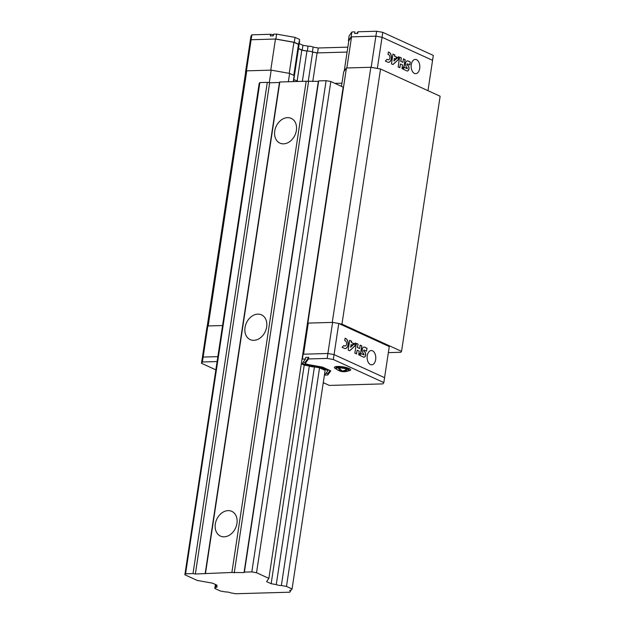 <?xml version="1.0" encoding="UTF-8"?>
<svg xmlns="http://www.w3.org/2000/svg" width="625" height="625" viewBox="0 0 625 625"><rect width="100%" height="100%" fill="white"/><g stroke="black" fill="none" stroke-linecap="round" stroke-linejoin="round"><path stroke-width="0.94" d="M251.828 571.906L326.117 80.672L318.68 80.883L244.391 572.117L251.828 571.906L256.531 572.742L268.875 578.375L266.586 581.609L271.156 583.695L276.266 584.602A3.625 0.828 8.6 0 0 281.367 585.516L286.477 586.422L292.062 588.969L291.297 590.047A3.625 0.828 8.6 0 0 289.797 590.484A3.625 0.828 8.6 0 0 290.539 591.125L289.773 592.203L235.719 593.75L230.609 592.844A3.625 0.828 8.6 0 0 225.5 591.93L220.398 591.023L214.812 588.469L215.57 587.398A3.625 0.828 8.6 0 0 217.07 586.961A3.625 0.828 8.6 0 0 216.336 586.32L217.094 585.242L212.523 583.156L197.203 580.43L184.867 574.789L185.57 573.797L193.008 573.586L267.297 82.352L259.859 82.562L185.57 573.797M266.664 326.922A13.602 10.367 -65.4 0 0 261.5 314.859A13.602 10.367 -65.4 0 0 246.414 322.922A13.602 10.367 -65.4 0 0 250.195 339.609A13.602 10.367 -65.4 0 0 266.664 326.922M296.383 130.43A13.602 10.367 -65.4 0 0 291.219 118.367A13.602 10.367 -65.4 0 0 276.133 126.43A13.602 10.367 -65.4 0 0 279.906 143.117A13.602 10.367 -65.4 0 0 296.383 130.43M236.945 523.422A13.602 10.367 -65.4 0 0 231.781 511.352A13.602 10.367 -65.4 0 0 216.695 519.422A13.602 10.367 -65.4 0 0 220.477 536.102A13.602 10.367 -65.4 0 0 236.945 523.422M205.516 573.227L279.805 81.992L306.172 81.242L231.883 572.477L195.359 574.008L193.008 573.586M318.68 80.883L318.328 81.375L306.172 81.242M326.117 80.672L330.828 81.508L343.164 87.141L268.875 578.375M184.867 574.789L259.164 83.555L259.859 82.562M279.805 81.992L279.453 82.492L269.656 82.773L267.297 82.352M244.391 572.117L244.039 572.609L231.883 572.477M215.414 584.477L214.812 588.469M215.977 584.734L215.57 587.398M216.539 584.984L216.336 586.32M330.828 81.508L256.531 572.742M276.266 584.602L309.32 366.008L304.219 365.094L271.156 583.695M309.32 366.008A3.625 0.828 -171.4 0 0 314.43 366.914L281.367 585.516M292.062 588.969L325.125 370.375L319.539 367.82L286.477 586.422M290.695 590.086L290.539 591.125M269.656 82.773L195.359 574.008M279.453 82.492L205.164 573.727M318.328 81.375L244.039 572.609M308.531 81.656L234.234 572.891M341.484 86.375L343.68 71.867L346.43 67.984L370.836 67.281L380.539 69.008L440.133 96.234L401.547 351.352L400.898 352.266L388.359 352.625M207.102 327.016L245.594 72.5L246.766 70.836L271.18 70.141L289.617 73.414L294.188 75.508L293.266 81.609M299.422 40.875A3.625 0.828 8.6 0 1 299.609 41.203L298.867 46.109A3.625 0.828 8.6 0 0 298.297 45.547A3.625 0.828 8.6 0 1 298.867 46.109L294.164 77.227A3.625 0.828 8.6 0 0 293.977 76.898A3.633 0.828 8.6 0 1 294.164 77.227A3.625 0.828 8.6 0 1 294.164 77.234L293.5 81.602M293.805 79.602L298.461 81.461M334.93 83.375L341.969 83.18L334.93 83.375M339.016 323.602L341.961 324.125L401.547 351.352M307.383 323.758L307.844 323.094L332.258 322.398L370.836 67.281M246.766 70.836L208.188 325.953L222.562 325.539L207.844 325.961L206.93 327.258L202.219 358.375L203.141 357.07L207.844 325.961M271.18 70.141L269.281 82.703M289.617 73.414L288.359 81.75M346.43 67.984L307.844 323.094M380.539 69.008L341.961 324.125M275.461 39.039L270.758 70.148L246.43 70.844L251.133 39.734L275.461 39.039L293.906 42.32L289.211 73.344M351.133 36.867L348.383 40.758L349.125 35.844L351.875 31.961L351.133 36.867L375.883 36.164L351.555 36.859L346.852 67.969L371.18 67.273L377.602 68.484M351.875 31.961L354.914 31.875L354.672 33.508L357.711 33.422L357.961 31.781L376.625 31.25L371.18 67.273M293.797 75.328L298.469 44.406L293.906 42.32M347.836 47.141L318.258 47.992L317.508 52.898L347.094 52.055L317.094 52.914L312.656 52.125A3.625 0.828 8.6 0 0 306.938 51.109L301.797 50.195L298.484 48.68M351.555 36.859L348.805 40.742L344.211 71.117M376.625 31.25L382.797 32.352L382.055 37.258L375.883 36.164L382.055 37.258L432.562 60.336L427.977 90.68M251.875 34.82L250.961 36.125L250.211 41.039L251.133 39.734L275.883 39.023L276.625 34.117L273.586 34.203L273.336 35.836L270.297 35.922L270.547 34.289L251.875 34.82L251.133 39.734L250.211 41.039L245.508 72.148L246.43 70.844M382.797 32.352L433.305 55.422L432.562 60.336L382.055 37.258L377.352 68.375M416.531 59.664A7.141 4.328 -91.6 0 1 419.797 67.445A7.141 4.328 -91.6 0 1 415.695 73.68A7.141 4.328 -91.6 0 1 411.164 66.664A7.141 4.328 -91.6 0 1 415.281 59.398A7.141 4.328 -91.6 0 1 416.531 59.664M400.828 61.344L401.344 57.93L399.633 57.148L398.156 66.922L399.867 67.703L400.43 63.969L402.523 64.93L401.961 68.656L404.109 66.5L405.148 59.664L403.438 58.883L402.922 62.305L400.695 61.352L401.344 57.93M389.141 52.352L388.383 52.008L388.023 54.406L388.781 54.758A2.586 1.562 88.4 0 1 389.906 57.594A2.586 1.562 88.4 0 1 388.422 59.797A2.586 1.562 88.4 0 1 388.031 59.727L387.078 59.297L385.383 61.086L387.664 62.125A5.078 3.078 88.4 0 0 388.547 62.313A5.078 3.078 88.4 0 0 391.469 57.883A5.078 3.078 88.4 0 0 389.141 52.352L388.375 52.062M394.859 54.961L392.945 54.086L391.469 63.867L392.984 64.555L398.219 59.82L398.688 56.711L393.945 61.008L394.344 58.383L395.438 58.883L397.141 57.336L394.672 56.211L394.859 54.961L392.938 54.148M409.844 64.945L410.289 62.008L408.008 60.969A3.344 2.023 88.4 0 0 407.422 60.844A3.344 2.023 88.4 0 0 405.508 63.758A3.344 2.023 88.4 0 0 407.031 67.398L407.352 68.688L404.562 67.445L402.906 69.094L406.906 70.922A2.906 1.758 88.4 0 0 407.352 71A2.906 1.758 88.4 0 0 409.023 68.516A2.906 1.758 88.4 0 0 407.758 65.328L407.375 65.156A0.648 0.391 88.4 0 1 407.562 63.906L409.844 64.945M409.719 64.891L410.289 62.008M407.383 63.891A0.648 0.391 88.4 0 0 407.242 65.156L407.375 65.156M407.281 71A2.906 1.758 88.4 0 0 408.891 68.461A2.906 1.758 88.4 0 0 407.617 65.328L407.242 65.156M407.117 68.672L404.516 67.484M410.148 62.016L407.875 60.969A3.344 2.023 88.4 0 0 407.359 60.852M395.352 58.844L397.008 57.344L394.539 56.211L394.727 54.969M393.945 61.008L394.344 58.383M392.898 64.516L398.078 59.828L398.531 56.852M388.484 62.313A5.078 3.078 88.4 0 0 391.336 57.836A5.078 3.078 88.4 0 0 389.008 52.352M388.031 59.727L387.039 59.336M387.891 59.734A2.586 1.562 88.4 0 0 388.281 59.805A2.586 1.562 88.4 0 0 388.352 59.797M402.922 62.305L400.695 61.352M401.984 68.5L403.977 66.5L405.008 59.664L403.43 58.945M399.742 67.641L400.43 63.969M401.211 57.93L399.625 57.203M317.094 52.914L312.766 81.539M312.656 52.125L308.203 81.602M306.938 51.109L302.359 81.352M301.797 50.195L297.117 81.117M298.359 45.141L299.633 39.484L295.062 37.391L276.625 34.117M318.258 47.992L313.148 47.078A3.625 0.828 8.6 0 0 308.039 46.172L302.938 45.266L299.25 43.578M273.492 34.812L270.547 34.289M357.961 31.781L356.781 33.445M298.891 44.391L294.32 42.305L275.883 39.023M348.383 40.758L348.773 40.938M317.508 52.898L312.406 51.992A3.625 0.828 8.6 0 0 307.297 51.086L302.195 50.172L298.508 48.492M295.062 37.391L294.32 42.305M313.148 47.078L312.406 51.992M308.039 46.172L307.297 51.086M302.938 45.266L302.195 50.172M303.562 354.195L308.266 323.086L332.594 322.391L327.891 353.5L303.562 354.195M217.117 361.562L202.398 361.984L203.141 357.07L217.859 356.648L203.141 357.07L202.219 358.375L201.477 363.289L215.859 369.859M323.266 382.656L329.32 385.422L382.906 383.891L383.828 382.586L384.57 377.672L334.062 354.602L327.891 353.5L303.141 354.211L302.398 359.117L305.438 359.031L302.453 363.25L305.711 364.734L321.031 367.461L327.93 370.609L325.32 374.305L324.523 374.328M307.266 324.492L308.266 323.086M383.828 382.586L333.32 359.508L334.062 354.602L384.57 377.672L389.273 346.562L338.766 323.484L332.594 322.391M370.414 364.555A7.141 4.328 88.4 0 0 371.664 364.82A7.141 4.328 88.4 0 0 375.781 357.555A7.141 4.328 88.4 0 0 371.25 350.539A7.141 4.328 88.4 0 0 367.148 356.773A7.141 4.328 88.4 0 0 370.414 364.555M333.32 359.508L327.148 358.414L327.891 353.5L334.062 354.602L338.766 323.484M357.539 347.57L358.062 344.148L356.352 343.367L354.867 353.148L356.578 353.93L357.148 350.195L359.234 351.148L358.672 354.883L360.828 352.727L361.859 345.891L360.148 345.109L359.633 348.531L357.406 347.578L358.062 344.148M345.859 338.578L345.094 338.227L344.734 340.633L345.492 340.977A2.586 1.562 88.4 0 1 346.617 343.82A2.586 1.562 88.4 0 1 345.133 346.023A2.586 1.562 88.4 0 1 344.742 345.953L343.789 345.523L342.094 347.312L344.375 348.352A5.078 3.078 88.4 0 0 345.266 348.539A5.078 3.078 88.4 0 0 348.18 344.109A5.078 3.078 88.4 0 0 345.859 338.578L345.086 338.289M351.57 341.188L349.656 340.312L348.18 350.086L349.695 350.781L354.93 346.047L355.398 342.938L350.656 347.234L351.055 344.609L352.148 345.109L353.852 343.562L351.383 342.438L351.57 341.188L349.648 340.375M366.555 351.172L367 348.234L364.719 347.195A3.344 2.023 88.4 0 0 364.141 347.07A3.344 2.023 88.4 0 0 362.219 349.984A3.344 2.023 88.4 0 0 363.742 353.625L364.062 354.914L361.273 353.664L359.625 355.32L363.625 357.141A2.906 1.758 88.4 0 0 364.062 357.227A2.906 1.758 88.4 0 0 365.734 354.742A2.906 1.758 88.4 0 0 364.469 351.555L364.086 351.375A0.648 0.391 88.4 0 1 364.273 350.133L366.555 351.172M366.43 351.117L367 348.234M364.094 350.117A0.648 0.391 88.4 0 0 363.953 351.383L364.086 351.375M364 357.227A2.906 1.758 88.4 0 0 365.602 354.688A2.906 1.758 88.4 0 0 364.328 351.555L363.953 351.383M363.992 354.906L361.227 353.711M366.867 348.242L364.586 347.195A3.344 2.023 88.4 0 0 364.07 347.078M352.062 345.07L353.719 343.562L351.25 342.438L351.438 341.195M350.656 347.234L351.055 344.609M349.609 350.742L354.789 346.055L355.242 343.078M345.195 348.539A5.078 3.078 88.4 0 0 348.047 344.062A5.078 3.078 88.4 0 0 345.719 338.578M344.742 345.953L343.75 345.562M344.609 345.953A2.586 1.562 88.4 0 0 345 346.023A2.586 1.562 88.4 0 0 345.062 346.023M359.633 348.531L357.406 347.578M358.695 354.727L360.688 352.727L361.727 345.891L360.141 345.172M356.453 353.867L357.148 350.195M357.922 344.156L356.336 343.43M301.93 359.781L302.398 359.117M304.219 365.094L301.328 363.773M319.539 367.82L314.43 366.914M324.406 375.102L327.805 375.008L330.742 370.852L322.516 367.094L307.195 364.367L305.266 363.484L305.516 361.852L308.727 357.312L305.688 357.398L305.438 359.031M308.727 357.312L308.477 358.945L327.148 358.414M305.266 363.484L308.477 358.945M202.398 361.984L201.477 363.289M336.289 368.984A8.25 1.875 8.6 0 1 334.383 367.43A8.25 1.875 8.6 0 1 340.117 366.508A8.25 1.875 8.6 0 1 349.102 368.477A8.25 1.875 8.6 0 1 350.695 369.898A8.25 1.875 8.6 0 1 348.422 370.82M302.672 354.867L303.141 354.211M323.188 383.148L324.289 383.117M305.852 363.758L305.711 364.734M303.391 361.922L305.367 362.828M321.117 366.844L321.031 367.461M328.078 369.633L327.93 370.609M325.938 373.43L328.047 373.367L327.805 375.008M328.047 373.367L330.055 370.539M348.07 370.984A11.992 11.992 0 0 1 345.32 371.648A11.992 7 -97.5 0 1 343.438 371.453A11.992 9.344 -72.9 0 0 346.875 370.266A11.25 6.57 -97.5 0 1 346.383 370.07A11.25 6.57 -97.5 0 1 345.891 369.82A11.992 8.867 121.5 0 1 342.344 370.953A11.992 7 -97.5 0 1 339.961 368.766A11.25 8.32 121.5 0 1 338.641 368.805A11.992 7.477 94.5 0 0 340.875 370.992A11.992 8.867 121.5 0 1 337.766 370.055A11.992 8.867 121.5 0 1 337.758 370.055A11.992 11.992 0 0 1 336.57 369.242A6.281 1.43 8.6 0 1 339.445 367.883A6.281 1.43 8.6 0 1 347.398 369.438A6.281 1.43 8.6 0 1 348.07 370.984L349.008 370.023L349.234 368.539M338.898 370.594A11.992 9.344 -72.9 0 0 340.195 371.156A11.992 9.344 -72.9 0 0 341.961 371.492A11.992 7.477 94.5 0 0 343.102 371.711A11.992 7.477 94.5 0 0 344.266 371.641M340.875 370.992L341.141 370.055M341.961 371.492L342.078 370.789M343.438 371.453L343.453 370.75M336.57 369.242L335.961 368.055A6.602 1.5 8.6 0 1 340.547 367.312A6.602 1.5 8.6 0 1 347.734 368.891A6.602 1.5 8.6 0 1 349.008 370.023M340.195 371.156A11.992 11.992 0 0 0 343.102 371.711M335.961 368.055L336.188 366.562"/></g></svg>

